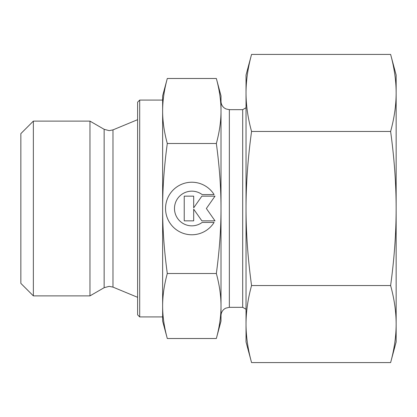 <?xml version="1.0" encoding="UTF-8"?>
<svg xmlns="http://www.w3.org/2000/svg" width="417" height="417" viewBox="0 0 417 417"><rect width="100%" height="100%" fill="white"/><g stroke="black" fill="none" stroke-linecap="round" stroke-linejoin="round"><path stroke-width="0.63" d="M33.36 121.118L20.85 133.628L20.85 283.372L33.36 295.882L89.968 295.882L104.146 287.694L104.146 129.306L89.968 121.118L33.36 121.118L33.36 295.882M137.61 119.679L112.981 129.885L109.15 130.646L104.146 129.306M112.981 129.885L112.981 287.115L137.61 297.321M139.695 100.08L137.61 102.165L137.61 314.835L139.695 316.92L162.63 316.92L162.63 306.005C162.614 295.862 164.168 285.025 167.295 273.505C164.168 250.455 162.614 228.787 162.63 208.5C162.614 188.213 164.168 166.545 167.295 143.495C164.168 131.975 162.614 121.139 162.63 110.995C162.614 100.851 164.168 90.015 167.295 78.49L162.63 95.91L162.63 110.995L162.63 100.08L139.695 100.08L139.695 316.92M246.03 309.258L242.694 307.329L229.35 307.329L225.68 308.179L224.184 309.117C222.125 310.816 221.067 313 221.01 315.669L221.01 306.005C221.026 316.149 219.472 326.985 216.345 338.51L221.01 321.09L221.01 208.5C221.026 228.787 219.472 250.455 216.345 273.505C219.472 285.025 221.026 295.862 221.01 306.005M246.03 107.742L242.694 109.671L229.35 109.671L225.92 108.931L224.289 107.961C222.167 106.262 221.073 104.052 221.01 101.331L221.01 110.995C221.026 121.139 219.472 131.975 216.345 143.495L167.295 143.495M221.01 95.91L216.345 78.49C219.472 90.015 221.026 100.851 221.01 110.995L221.01 95.91M162.63 306.005L162.63 321.09L167.295 338.51C164.168 326.985 162.614 316.149 162.63 306.005L162.63 110.995M214.098 222.423A26.271 26.271 0 0 1 169.542 222.423A26.271 26.271 0 0 1 177.897 186.222A26.271 26.271 0 0 1 214.098 194.577L202.151 194.577A17.337 17.337 0 0 0 177.897 218.831A17.337 17.337 0 0 0 202.151 222.423L214.098 222.423M193.686 220.848L184.231 220.848L184.231 196.152L193.686 196.152L193.686 207.843L201.875 196.152L215.01 196.152L206.363 208.5L215.01 220.848L201.875 220.848L193.686 209.157L193.686 220.848M216.345 338.51L167.295 338.51M216.345 273.505L167.295 273.505M216.345 78.49L167.295 78.49M216.345 143.495C219.472 166.545 221.026 188.213 221.01 208.5L221.01 101.331M242.694 307.329L242.694 109.671M89.968 295.882L89.968 121.118M390.62 131.459C394.294 158.309 396.14 183.991 396.15 208.5L396.15 75.06L390.62 54.419C394.294 67.841 396.14 80.684 396.15 92.939C396.14 105.193 394.294 118.032 390.62 131.459L251.56 131.459C247.886 118.032 246.04 105.193 246.03 92.939C246.04 80.684 247.886 67.841 251.56 54.419L246.03 75.06L246.03 208.5C246.04 183.991 247.886 158.309 251.56 131.459M390.62 362.582L396.15 341.94L396.15 324.061C396.14 336.316 394.294 349.159 390.62 362.582L251.56 362.582C247.886 349.159 246.04 336.316 246.03 324.061C246.04 311.807 247.886 298.968 251.56 285.541C247.886 258.691 246.04 233.009 246.03 208.5L246.03 341.94L251.56 362.582M390.62 285.541C394.294 298.968 396.14 311.807 396.15 324.061L396.15 208.5C396.14 233.009 394.294 258.691 390.62 285.541L251.56 285.541M390.62 54.419L251.56 54.419M229.35 307.329L229.35 109.671M104.146 287.694L109.15 286.354L112.981 287.115"/></g></svg>
